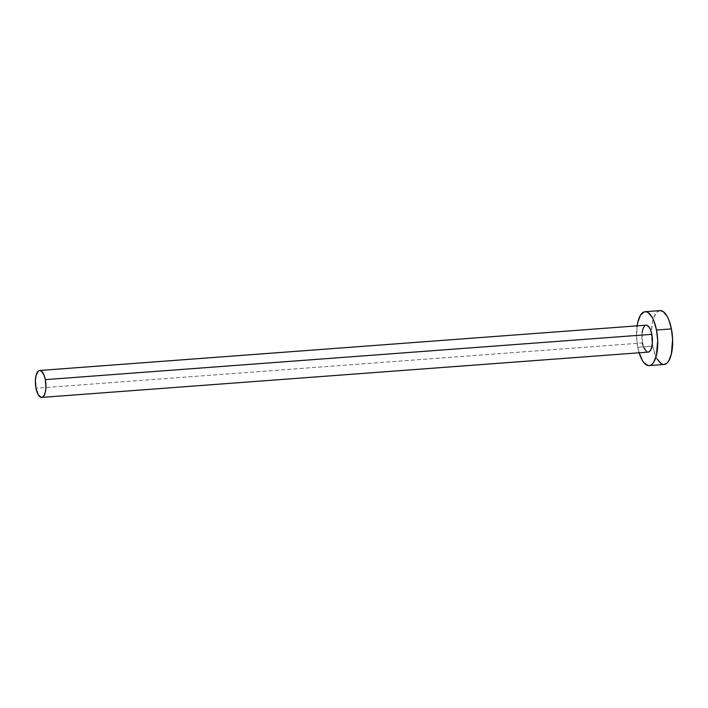 <?xml version="1.0" encoding="UTF-8"?>
<svg xmlns="http://www.w3.org/2000/svg" width="708" height="708" viewBox="0 0 708 708"><rect width="100%" height="100%" fill="white"/><g stroke="black" fill="none" stroke-linecap="round" stroke-linejoin="round"><path stroke-width="0.53" stroke-dasharray="3.54 2.66" d="M646.139 325.176A13.505 5.213 -94.3 0 0 642.466 342.955L35.993 388.25L642.466 342.955A13.505 5.213 -94.3 0 0 648.147 352.115M660.042 310.591A27.019 10.425 -94.3 0 0 651.466 332.751A27.019 10.425 -94.3 0 0 652.298 343.831A27.019 10.425 -94.3 0 0 652.705 346.15L637.793 347.265L639.147 352.788A27.019 10.425 85.7 0 1 637.793 347.265L652.705 346.15A27.019 10.425 -94.3 0 0 664.069 364.478M637.793 347.265A27.019 10.425 85.7 0 1 637.138 325.848L636.598 336.84L637.793 347.265M642.466 342.955L642.085 332.663M644.661 325.875L645.625 325.282M648.67 352.009L646.608 351.655M643.776 347.513L643.041 345.362M659.998 310.591L657.095 311.998L653.891 317.237L652.732 321.087L651.519 330.512L652.705 346.15L655.316 355.266L657.042 358.885M663.06 364.425L664.024 364.478"/><path stroke-width="1.06" d="M41.675 397.409L648.147 352.115A13.505 5.213 -94.3 0 0 651.82 334.335L45.347 379.63A13.505 5.213 85.7 0 1 41.675 397.409A13.505 5.213 85.7 0 1 35.993 388.25A13.505 5.213 85.7 0 1 39.666 370.47A13.505 5.213 85.7 0 1 45.347 379.63L651.82 334.335L652.413 342.159L651.803 346.867L650.493 350.327L648.67 352.009L647.652 352.088M649.156 365.585L664.069 364.478A27.019 10.425 -94.3 0 0 671.414 328.91L656.502 330.025A27.019 10.425 85.7 0 1 649.156 365.585A27.019 10.425 85.7 0 1 639.147 352.788M664.024 364.478L667.025 363.071L668.75 360.894L671.379 353.973L672.6 339.344L671.414 328.91A27.019 10.425 -94.3 0 0 660.042 310.591L645.13 311.706A27.019 10.425 85.7 0 1 656.502 330.025L671.414 328.91L668.803 319.795L667.078 316.175L663.13 311.511L659.998 310.591M637.138 325.848A27.019 10.425 85.7 0 1 645.13 311.706M638.935 352.08L642.121 360L644.041 362.797L648.147 365.54L650.192 365.372L652.112 364.186L653.838 362.009L656.466 355.089L657.688 340.451L656.502 330.025L653.891 320.91L652.165 317.29L648.218 312.626L646.139 311.75L644.103 311.918L640.448 315.281L637.82 322.202L637.023 326.68M642.085 332.663L643.059 328.494L644.661 325.875M645.625 325.282L646.643 325.202L648.696 326.565L650.519 329.778L651.82 334.335A13.505 5.213 -94.3 0 0 646.139 325.176L39.666 370.47M646.608 351.655L643.776 347.513M643.041 345.362L642.466 342.955M657.042 358.885L660.989 363.558L663.06 364.425M45.347 379.63L44.046 375.072L41.206 370.93L39.152 370.576L38.188 371.169L36.011 375.718L35.4 380.426L35.993 388.25L38.161 394.621L41.17 397.383L42.197 397.303L44.02 395.622L45.33 392.161L45.94 387.453L45.347 379.63"/></g></svg>
